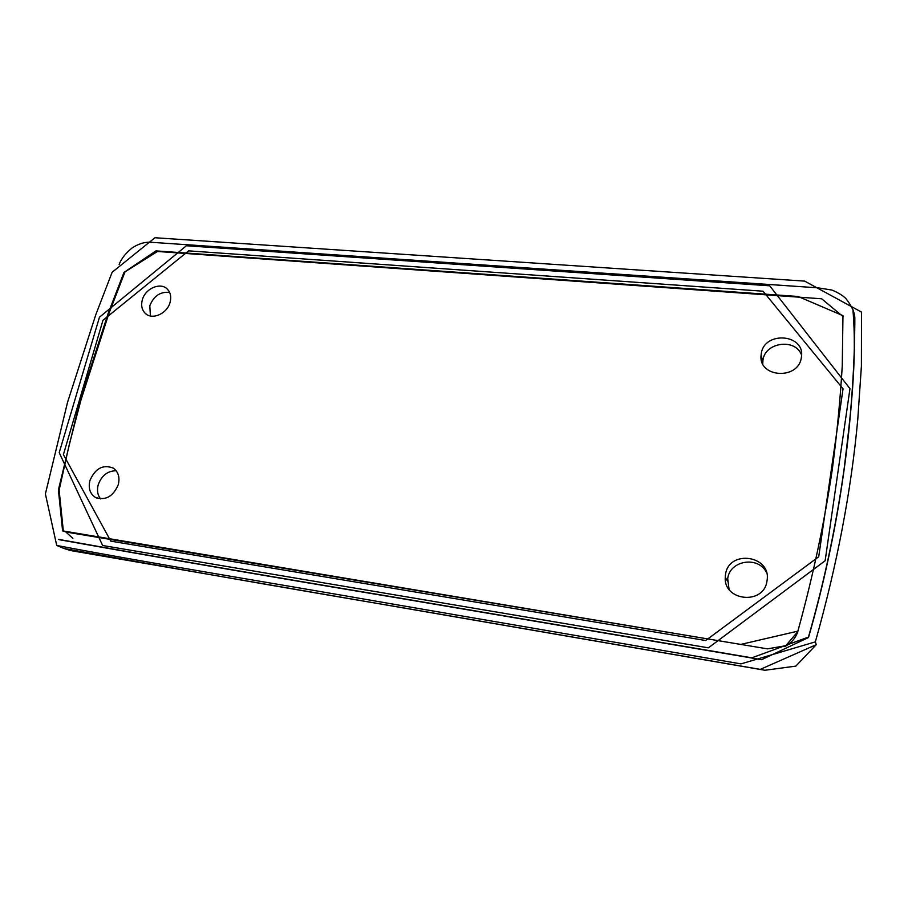 <?xml version="1.0" encoding="UTF-8"?>
<svg xmlns="http://www.w3.org/2000/svg" width="908" height="908" viewBox="0 0 908 908"><rect width="100%" height="100%" fill="white"/><g stroke="black" fill="none" stroke-linecap="round" stroke-linejoin="round"><path stroke-width="1.36" d="M761.165 358.524L761.857 357.922M455.578 257.815L804.658 281.117L861.499 312.068L861.397 366.264L857.776 419.326C851.261 490.536 837.131 564.719 815.35 641.865L740.973 663.884L391.064 603.775C267.304 582.062 160.341 565.116 56.716 545.458L45.4 493.895L67.555 402.267L95.817 314.633L112.115 272.298L154.939 237.737L455.578 257.815M59.236 539.692C159.547 557.625 273.058 577.159 399.781 598.281L761.585 659.685L808.495 637.53C839.968 528.354 855.257 415.864 854.666 316.688M452.876 264.046L186.412 245.75L99.46 317.21L59.213 452.638L102.638 545.504L708.41 647.835L825.145 560.747L849.967 388.669L769.689 285.804L452.876 264.046M843.169 316.699L821.683 298.789L157.493 251.471L124.998 271.867L108.869 313.601L80.994 399.906L69.292 444.511L59.122 490.116L63.356 531.203L62.607 530.874M784.682 646.61C791.095 643.295 795.487 638.301 797.86 631.639M118.278 484.656C120.004 477.336 118.346 471.831 113.318 468.142C103.115 464.181 95.329 468.278 89.949 480.457C88.133 488.061 89.926 493.702 95.34 497.368C105.476 500.876 113.114 496.642 118.278 484.656M801.367 357.355C805.816 333.86 763.969 330.535 761.256 353.848L761.108 355.107C758.01 377.637 798.472 380.407 801.333 357.57L801.367 357.355M767.01 580.802C771.811 555.197 728.511 549.158 725.503 574.65L725.265 577.261C723.426 601.153 763.696 605.33 766.942 581.245L767.01 580.802M170.091 302.307C171.442 297.041 170.591 292.716 167.526 289.334C160.841 281.752 145.223 288.347 142.318 299.89C140.888 305.372 141.841 309.832 145.178 313.26C151.965 320.411 167.288 313.737 170.091 302.307M72.878 538.387L66.068 532.202M169.614 292.41C160.376 291.468 153.77 295.917 149.797 305.758L150.422 315.973M766.42 572.278C757.987 555.662 729.714 560.463 727.705 578.623L729.056 589.349M801.56 355.028C795.465 337.935 764.865 342.237 762.958 360.249L762.765 363.87M116.167 470.753C107.655 470.843 101.673 475.497 98.234 484.713C96.77 490.286 97.553 495.019 100.572 498.901M451.662 269.336L763.049 291.207L843.044 388.817L818.71 556.763L705.652 640.515L110.799 541.145L63.401 454.613L102.967 320.274L188.603 250.858L451.662 269.336M852.896 309.424C857.3 360.317 850.66 414.445 844.1 469.164C836.586 524.222 824.702 580.201 808.46 637.075L751.835 657.823L395.797 597.407C271.424 576.716 159.025 557.364 58.589 539.363M451.844 271.901L155.96 250.892L123.965 272.411L107.938 314.032L80.176 400.065L58.396 489.9L62.595 530.862L740.735 644.43L797.871 631.139C812.932 576.535 824.396 522.702 832.261 469.64C836.904 434.546 840.229 399.963 842.261 365.89L842.965 315.666L798.121 296.485L451.844 271.901M56.716 545.458L64.025 548.5C164.779 566.853 277.632 586.602 402.573 607.724L760.268 669.389L816.281 644.669L815.35 641.865M145.178 313.26L146.869 314.565M725.265 577.261L727.467 581.199M761.108 355.107L762.799 361.498M95.34 497.368L96.623 497.993M64.025 548.5L70.642 550.566L764.899 670.263L795.839 666.12L816.315 644.601M62.595 530.862L66.749 532.167L767.464 648.857L785.795 645.69L797.633 631.832M808.336 637.371L810.867 629.199C827.926 566.853 840.002 505.677 847.096 445.669C851.931 404.071 854.496 363.472 854.814 323.884L854.825 319.083C855.041 313.192 852.045 306.325 845.825 298.471C842.556 295.361 837.936 292.546 831.978 290.061L818.029 287.836L149.922 242.198C148.31 242.322 141.784 241.676 131.989 248.032C125.418 253.468 121.127 258.973 119.13 264.557"/></g></svg>
